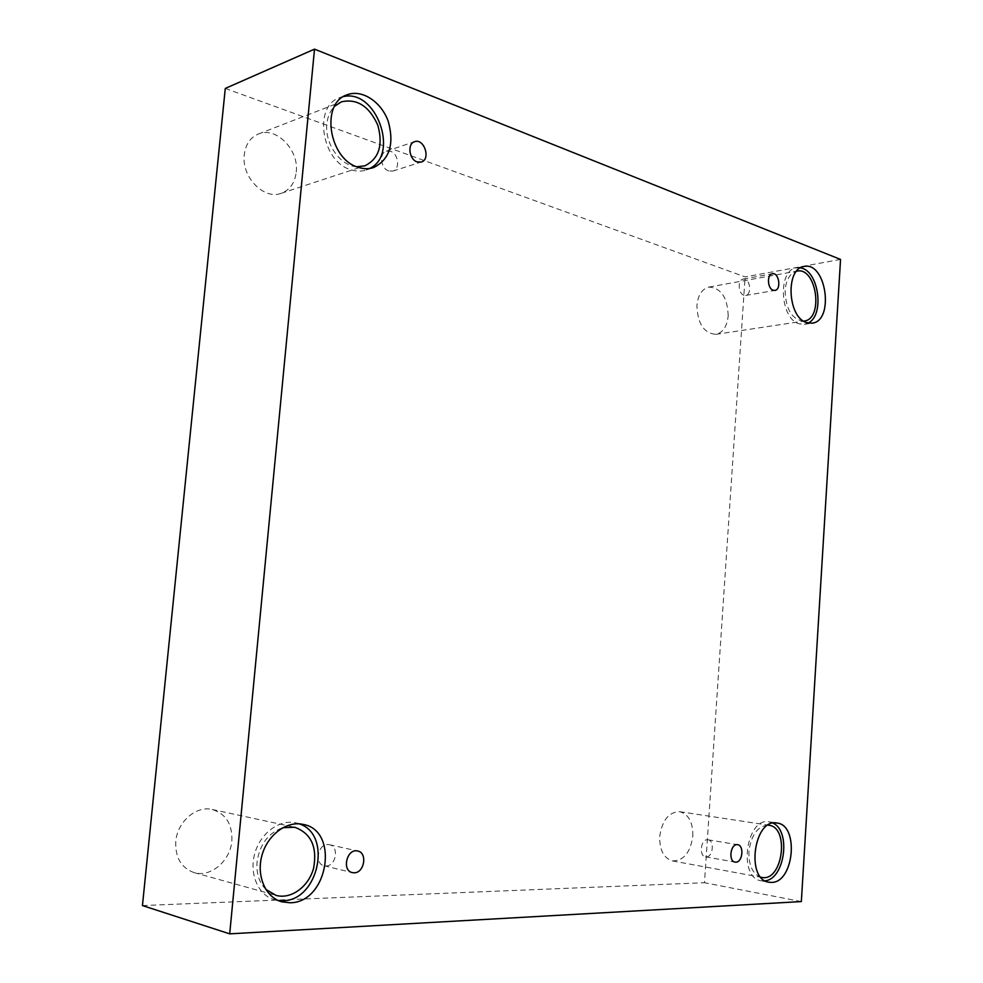 <?xml version="1.0" encoding="UTF-8"?>
<svg xmlns="http://www.w3.org/2000/svg" width="983" height="983" viewBox="0 0 983 983"><rect width="100%" height="100%" fill="white"/><g stroke="black" fill="none" stroke-linecap="round" stroke-linejoin="round"><path stroke-width="0.74" stroke-dasharray="4.92 3.69" d="M840.551 259.426L745.102 276.911L225.279 88.433M327.88 844.544L329.489 844.716C339.393 846.363 336.112 866.269 325.938 865.986L324.144 865.79C314.265 863.996 317.804 844.09 327.88 844.544M707.391 839.728L708.03 839.777C714.752 840.453 713.019 857.164 706.236 856.906L705.511 856.844C698.79 856.107 700.646 839.347 707.391 839.728M142.449 905.564L704.467 882.722L745.102 276.911M801.342 901.583L704.467 882.722M692.818 836.115C693.015 822.378 688.653 814.231 679.732 811.675C668.858 811.897 662.186 820.154 659.716 836.459C659.519 850.074 663.771 858.22 672.458 860.924C683.627 860.862 690.41 852.593 692.818 836.115M231.853 840.858C232.455 824.184 225.906 813.727 212.205 809.488C196.281 805.433 177.296 821.727 175.785 841.436C175.121 857.557 181.228 867.952 194.093 872.609C210.718 877.782 230.464 860.789 231.853 840.858M296.239 172.086C299.237 149.994 276.125 126.193 258.406 133.983C250.309 137.46 245.59 144.39 244.263 154.786C241.29 176.891 263.948 200.09 281.126 193.344C289.838 190.038 294.888 182.949 296.239 172.086M728.194 315.862C727.518 297.53 721.08 287.933 708.878 287.073C702.034 288.879 698.041 294.998 696.898 305.443C697.586 323.702 703.926 333.335 715.919 334.343C722.984 332.635 727.076 326.467 728.194 315.862M803.664 321.122C791.929 319.573 785.749 309.326 785.098 290.378C786.167 279.639 790 273.237 796.586 271.197M800.371 267.892L796.439 267.88C777.516 269.735 779.851 318.762 799.081 323.776L804.438 324.316L808.186 323.038M356.743 166.754C340.425 166.016 324.525 143.567 326.872 123.907C327.646 116.572 330.202 110.71 334.539 106.311M343.436 96.617L339.639 97.722C312.963 106.09 321.601 161.605 350.624 169.641C356.03 171.46 361.179 171.583 366.081 170.022L369.669 168.486M265.791 889.382C259.131 882.451 256.207 873.322 257.042 862.005C259.745 844.36 268.322 832.933 282.76 827.711M299.139 823.84L295.551 822.808C279.356 819.183 260.323 833.215 254.744 853.588C248.957 873.899 258.283 895.39 274.515 899.764L278.226 900.526M760.842 877.205C752.659 873.961 748.677 865.445 748.911 851.647C751.159 835.009 757.524 826.175 768.006 825.155M773.007 823.115L769.21 821.862C746.269 816.676 737.643 877.942 761.112 880.78L765.093 880.829M388.752 170.944C380.765 168.646 378.799 153.139 386.27 151.185L390.521 151.296C398.545 153.717 400.351 169.199 392.844 171.067L388.752 170.944M743.91 295.269C738.159 293.696 737.496 279.676 743.136 279.086L744.979 279.258C750.742 280.917 751.344 294.888 745.679 295.441L743.91 295.269M324.144 865.79L352.332 872.609M329.489 844.716L357.701 851.02M715.919 334.343L804.069 321.072M708.878 287.073L796.98 271.124M804.438 324.316L812.093 323.174M796.439 267.88L804.094 266.479M281.126 193.344L364.804 165.844M258.406 133.983L341.396 101.839M366.081 170.022L373.479 167.614M339.639 97.722L346.974 94.847M194.093 872.609L276.014 895.366M212.205 809.488L294.642 827.244M274.515 899.764L281.777 901.816M295.551 822.808L302.862 824.356M672.458 860.924L761.665 877.389M679.732 811.675L768.841 825.241M761.112 880.78L768.878 882.23M769.21 821.862L776.963 823.029M392.844 171.067L421.252 162.06M386.27 151.185L414.617 141.687M745.679 295.441L774.923 290.415M743.136 279.086L772.38 273.766M705.511 856.844L735.112 862.116M708.03 839.777L737.631 844.716"/><path stroke-width="1.47" d="M314.511 49.15L225.279 88.433L142.449 905.564L229.703 933.85L801.342 901.583L840.551 259.426L314.511 49.15L229.703 933.85M354.138 872.806L352.332 872.609C341.408 870.533 347.06 848.046 357.701 851.02C367.703 852.679 364.398 873.064 354.138 872.806M735.837 862.177L735.112 862.116C728.01 861.292 730.652 843.095 737.631 844.716C744.34 845.392 742.607 862.423 735.837 862.177M773.154 290.243C767.416 288.609 766.74 274.343 772.38 273.766C778.966 272.168 781.632 289.666 774.923 290.415L773.154 290.243M417.124 161.912C409.088 159.529 407.109 143.653 414.617 141.687C424.164 138.001 431.107 159.467 421.252 162.06L417.124 161.912M771.483 882.415L768.878 882.23C745.421 879.392 754.035 817.831 776.963 823.029C799.302 824.921 794.104 882.759 771.483 882.415M290.059 902.763L281.777 901.816C265.508 897.43 256.158 875.816 261.957 855.357C267.548 834.85 286.631 820.719 302.862 824.356C339.774 830.144 328.273 902.824 290.059 902.763M357.984 167.221C328.9 159.086 320.237 103.24 346.974 94.847C361.904 88.888 381.379 101.777 388.285 121.474C394.478 144.268 389.538 159.651 373.479 167.614C368.564 169.187 363.403 169.051 357.984 167.221M806.736 322.633C787.53 317.583 785.184 268.322 804.094 266.479C826.273 261.281 834.592 321.122 812.093 323.174L806.736 322.633M796.586 271.197L796.98 271.124C816.603 266.528 823.975 319.217 804.069 321.072L803.664 321.122M808.186 323.038C825.02 315.26 818.704 269.981 800.371 267.892M334.539 106.311L341.396 101.839C357.062 98.374 369.203 106.164 377.816 125.21C383.284 145.251 378.946 158.791 364.804 165.844L356.743 166.754M369.669 168.486C399.737 154.626 376.206 88.605 343.436 96.617M282.76 827.711L294.642 827.244C311.095 833.24 317.435 846.855 313.626 868.087C308.822 886.531 291.115 899.678 276.014 895.366L265.791 889.382M278.226 900.526L282.772 900.723C318.738 900.907 332.561 834.051 299.139 823.84M768.006 825.155L768.841 825.241C790 827.244 782.591 882.304 761.665 877.389L760.842 877.205M765.093 880.829C784.803 879.048 791.229 831.065 773.007 823.115"/></g></svg>
